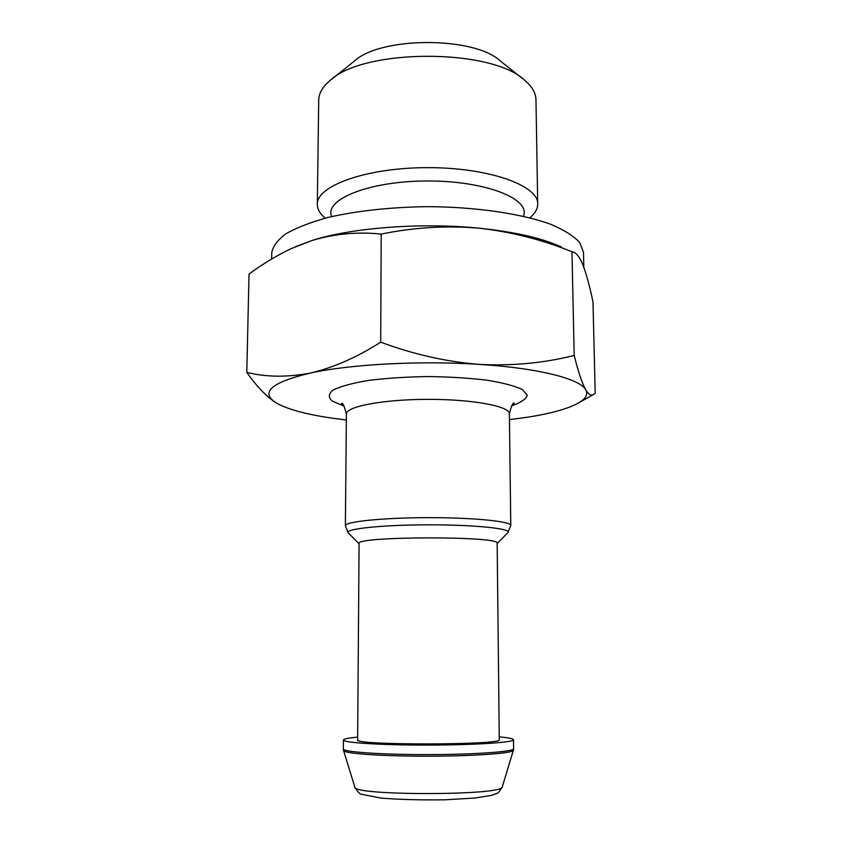 <?xml version="1.0" encoding="UTF-8"?>
<svg xmlns="http://www.w3.org/2000/svg" width="842" height="842" viewBox="0 0 842 842"><rect width="100%" height="100%" fill="white"/><g stroke="black" fill="none" stroke-linecap="round" stroke-linejoin="round"><path stroke-width="1.26" d="M380.7 342.178C413.717 354.45 446.723 361.86 479.719 364.418C420.747 360.429 350.23 364.239 310.193 373.09C333.085 367.817 356.587 357.513 380.7 342.178L381.194 234.076C357.566 231.634 334.516 233.771 312.056 240.486L291.406 248.527C276.65 255.536 262.525 264.051 249.022 274.071L246.801 372.406C266.251 377.184 287.385 377.416 310.193 373.09C271.124 382.489 259.799 392.425 276.218 402.897L278.06 403.96C291.9 411.022 314.666 416.348 346.346 419.958M574.191 355.44C578.317 371.985 582.159 383.436 585.727 389.804C580.201 378.942 539.217 368.196 479.719 364.418C512.652 366.038 544.143 363.049 574.191 355.44L571.971 251.758C541.985 239.602 510.841 231.729 478.53 228.14C446.218 225.435 413.769 227.414 381.194 234.076M509.452 419.674L527.06 417.285C551.636 413.464 569.129 408.486 579.517 402.371C586.021 398.361 588.095 394.172 585.727 389.804C588.421 394.182 590.895 395.814 593.136 394.698L595.199 393.298L592.989 302.046C589.8 286.522 586.421 274.113 582.864 264.82C580.191 258.326 577.475 254.284 574.718 252.716L571.971 251.758M276.218 402.897L276.113 402.844C266.672 396.824 256.894 386.678 246.801 372.406M561.361 246.99C542.174 238.107 514.557 231.824 478.53 228.14C420.632 222.351 351.44 227.772 312.056 240.486L295.405 246.727M522.819 78.822L500.432 61.087C474.53 36.217 379.931 36.385 354.114 61.35L331.79 79.159M499.253 736.876C508.515 737.718 513.273 738.666 513.494 739.729C514.283 742.391 475.393 745.012 428.473 745.075C381.542 745.181 342.641 742.697 343.42 740.023C343.641 738.96 348.388 737.992 357.661 737.118M499.274 739.655C504.379 745.17 352.556 745.444 357.639 739.897L359.081 543.532C354.25 536.175 501.958 535.912 497.159 543.29L499.274 739.655M583.822 267.314L583.474 252.263L579.791 242.601C573.928 236.181 564.403 230.15 551.226 224.498C522.072 213.731 476.214 206.879 427.525 206.648C390.267 207.185 357.145 210.784 328.159 217.425C310.761 222.204 296.752 227.614 286.133 233.676C277.649 239.938 272.85 246.317 271.745 252.81L271.619 259.031M529.85 217.804C535.102 213.426 537.722 208.816 537.722 203.964C538.522 185.429 488.528 167.442 427.462 167.653C366.386 167.653 316.466 185.819 317.318 204.343C317.339 209.195 319.981 213.805 325.254 218.162M537.722 203.964L535.965 99.714C535.849 93.062 532.155 86.642 524.882 80.453C491.865 48.068 362.639 48.289 329.738 80.8C322.486 87.01 318.813 93.441 318.718 100.093L317.318 204.343M502.242 786.891C504.474 795.606 352.64 795.869 354.84 787.144L343.589 750.643C344.041 753.59 382.552 756.284 428.483 756.19C474.414 756.127 512.925 753.295 513.367 750.348L502.242 786.891C499.664 791.333 497.875 793.49 496.875 793.343L491.56 795.395L475.067 798.027L445.313 799.795C420.705 800.132 399.245 799.563 380.931 798.079L361.755 794.332C359.902 794.248 357.597 791.848 354.84 787.144M513.494 739.729L513.609 748.685C514.409 751.643 475.467 754.548 428.483 754.611C381.5 754.706 342.557 751.948 343.336 748.98L343.589 750.643M507.705 532.839L507.947 532.586C511.968 528.639 474.53 524.724 428.083 524.829C381.637 524.882 344.21 528.934 348.241 532.87L348.493 533.123M345.378 525.787L346.399 414.053C345.767 406.57 383.036 399.382 427.862 399.35C472.688 399.224 509.989 406.286 509.378 413.769L510.789 525.503C511.462 521.398 473.614 517.556 428.073 517.662C382.531 517.714 344.694 521.682 345.378 525.787L348.241 532.87L359.071 543.764M511.61 405.844C520.956 402.592 526.187 399.055 527.292 395.235L522.408 389.593C514.736 385.931 502.895 382.805 486.897 380.184C468.931 378.026 449.239 376.816 427.82 376.553C406.412 376.89 386.731 378.174 368.775 380.395C352.777 383.068 340.947 386.236 333.285 389.92C328.401 393.719 328.085 397.456 332.327 401.139L344.146 406.128M523.419 216.247C531.123 199.059 485.802 180.756 427.483 180.988C369.164 180.967 323.917 199.417 331.664 216.583M579.517 402.371L593.147 394.709M292.163 248.18L291.395 248.506M513.609 748.685L513.367 750.348M343.42 740.023L343.336 748.98M497.159 543.522L507.947 532.586L510.789 525.503M509.378 413.769C511.357 405.876 512.988 402.339 514.251 403.171L513.357 403.771M346.399 414.053C344.389 406.16 342.757 402.634 341.484 403.465L342.389 404.065"/></g></svg>
